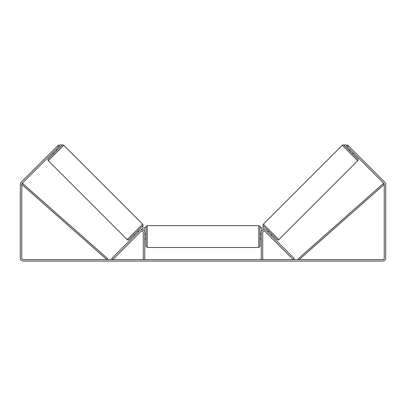 <?xml version="1.0" encoding="UTF-8"?>
<svg xmlns="http://www.w3.org/2000/svg" width="406" height="406" viewBox="0 0 406 406"><rect width="100%" height="100%" fill="white"/><g stroke="black" fill="none" stroke-linecap="round" stroke-linejoin="round"><path stroke-width="0.61" d="M139.735 230.542A2.943 2.943 0 0 1 144.754 232.623L144.754 259.596L143.288 259.596L143.288 232.623A1.472 1.472 0 0 0 140.775 231.582L112.756 259.596L111.716 258.556L139.735 230.542M266.265 230.542A2.943 2.943 0 0 0 261.246 232.623L261.246 259.596L262.712 259.596L262.712 232.623A1.472 1.472 0 0 1 265.225 231.582L293.244 259.596L294.284 258.556L266.265 230.542M278.805 239.611L263.372 224.178L342.268 145.277A1.228 1.228 0 0 1 344.004 145.277L357.701 158.974A1.228 1.228 0 0 1 357.701 160.71L278.805 239.611A1.228 1.228 0 0 1 277.07 239.611L263.372 225.909L263.022 226.259L263.022 227.994L264.768 229.74M263.372 224.178A1.228 1.228 0 0 0 263.372 225.909M349.119 150.393L349.987 149.525M352.586 153.859L353.453 152.991M267.62 231.892L268.488 231.024M271.086 235.363L271.954 234.495M268.112 232.389L270.589 234.866M350.485 150.022L352.961 152.499M58.616 146.926L57.576 145.886L58.439 145.018L59.479 146.058L22.203 183.334A1.472 1.472 0 0 0 21.772 184.375L21.772 258.13A1.472 1.472 0 0 0 23.243 259.596L382.756 259.596A1.472 1.472 0 0 0 384.228 258.13L384.228 184.375A1.472 1.472 0 0 0 383.797 183.334L346.521 146.058L347.561 145.018L348.424 145.886L347.384 146.926M57.576 145.886L21.163 182.294A2.943 2.943 0 0 0 20.3 184.375L20.3 258.13A2.943 2.943 0 0 0 23.243 261.068L382.756 261.068A2.943 2.943 0 0 0 385.7 258.13L385.7 184.375A2.943 2.943 0 0 0 384.837 182.294L348.424 145.886M127.195 239.611L142.628 224.178L63.732 145.277A1.228 1.228 0 0 0 61.996 145.277L48.299 158.974A1.228 1.228 0 0 0 48.299 160.71L127.195 239.611A1.228 1.228 0 0 0 128.93 239.611L142.628 225.909L142.978 226.259L142.978 227.994L141.232 229.74M142.628 224.178A1.228 1.228 0 0 1 142.628 225.909M56.881 150.393L56.013 149.525M55.515 150.022L53.039 152.499M53.414 153.859L52.547 152.991M138.38 231.892L137.512 231.024M134.914 235.363L134.046 234.495M137.888 232.389L135.411 234.866M145.982 236.546L145.982 226.858L147.211 225.635L147.211 247.462L145.982 246.234L145.982 236.546M147.211 247.462L258.789 247.462L258.789 225.635L260.018 226.858L260.018 246.234L260.018 238.997L261.246 238.997M144.754 234.795L144.754 238.297M261.246 238.297L261.246 234.795M59.134 145.708L59.915 144.932L61.651 144.932L61.996 145.277M144.267 230.994L144.267 228.086L145.49 226.858M260.51 226.858L261.733 228.086L261.733 230.994M346.866 145.708L346.085 144.932L344.349 144.932L344.004 145.277M21.772 184.375L106.814 259.596L107.626 258.678L22.584 183.456L21.772 184.375M384.228 184.375L299.186 259.596L298.374 258.678L383.416 183.456L384.228 184.375M342.268 145.277L357.701 160.71M63.732 145.277L48.299 160.71M258.789 225.635L147.211 225.635M145.982 234.095L144.754 234.095M261.246 234.095L260.018 234.095M145.982 238.997L144.754 238.997M258.789 247.462L260.018 246.234"/></g></svg>
